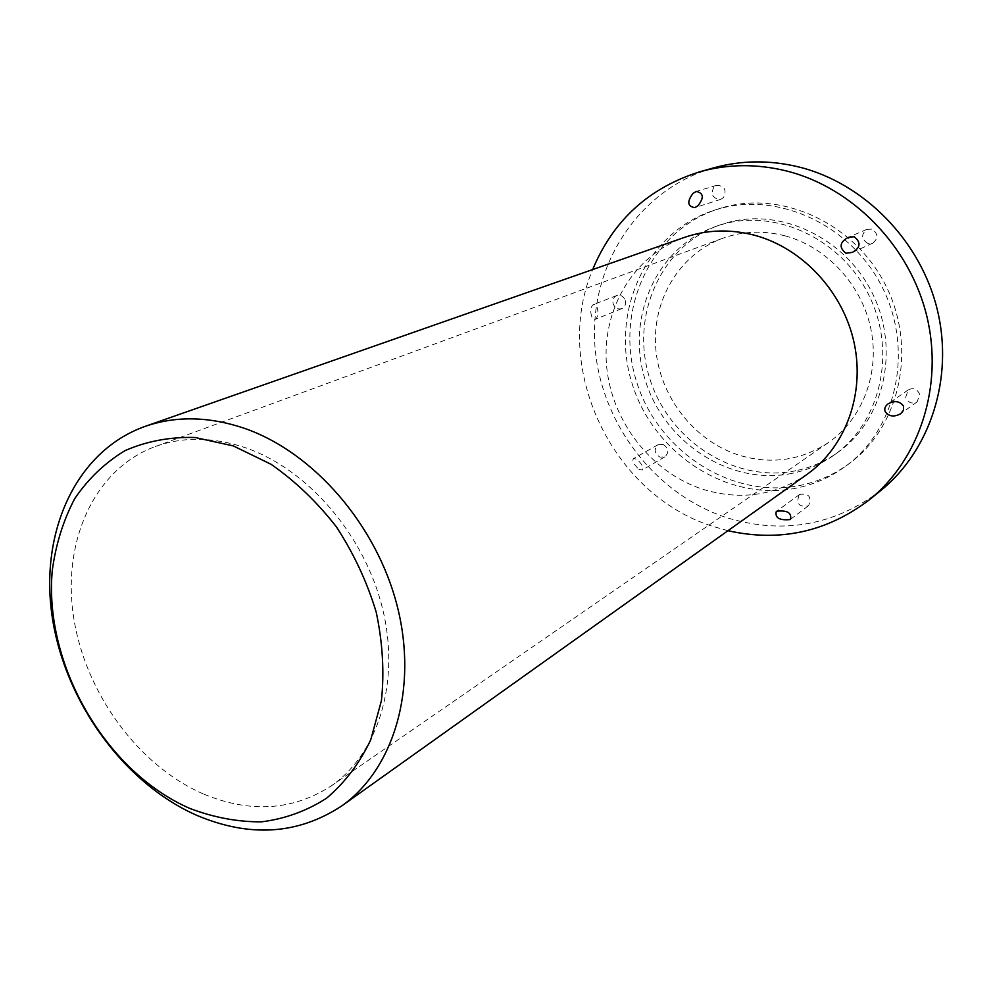 <?xml version="1.0" encoding="UTF-8"?>
<svg xmlns="http://www.w3.org/2000/svg" width="992" height="992" viewBox="0 0 992 992"><rect width="100%" height="100%" fill="white"/><g stroke="black" fill="none" stroke-linecap="round" stroke-linejoin="round"><path stroke-width="0.74" stroke-dasharray="4.96 3.72" d="M713.831 187.017C710.433 194.73 712.764 198.834 720.812 199.305L723.49 197.619C726.913 189.968 724.619 185.851 716.621 185.281L713.831 187.017M880.722 490.581C833.702 525.884 782.093 534.824 725.896 517.402C652.897 493.148 598.622 419.876 594.679 341.992C590.538 264.194 638.823 189.162 713.533 167.908M727.979 530.708L712.938 526.417C611.568 494.859 551.416 367.04 592.67 269.564M203.199 793.873C137.876 765.415 85.002 692.565 73.569 616.888C62.062 541.31 94.215 469.204 155.074 446.623C183.136 436.492 213.354 436.902 245.731 447.838C308.066 469.464 364.721 535.308 382.59 608.704C400.532 682.124 378.188 753.784 330.981 786.098C292.442 810.762 249.835 813.353 203.199 793.873M785.193 235.885C826.832 247.033 861.936 284.977 870.951 329.27C879.978 373.587 862.222 419.331 828.407 442.593C800.829 460.548 771.032 464.752 739.003 455.179C694.164 440.944 659.816 396.775 655.799 348.936C651.694 301.122 678.912 254.398 722.573 238.328C742.661 231.086 763.542 230.268 785.193 235.885M795.745 470.741C734.663 483.389 668.943 440.659 649.748 378.51C629.821 316.584 660.436 245.718 719.944 224.961L727.074 222.729C781.101 207.303 846.188 238.278 873.022 294.587C900.265 350.697 883.661 420.335 837.818 452.439C825.009 461.478 810.985 467.592 795.745 470.741M791.976 473.37C730.67 486.043 664.69 443.077 645.395 380.643C625.357 318.432 656.034 247.268 715.765 226.436L722.92 224.192C777.145 208.704 842.518 239.853 869.488 296.434C896.867 352.83 880.226 422.79 834.21 455.006C821.351 464.082 807.277 470.208 791.976 473.37M796.08 488.176C726.888 502.15 652.984 453.232 631.892 382.924C609.931 312.877 645.296 233.021 713.211 210.602L718.692 208.928C778.968 191.419 852.103 225.494 882.83 288.424C914.004 351.143 896.322 429.462 845.668 466.215C830.651 477.202 814.122 484.53 796.08 488.176M722.87 207.539C782.924 190.104 855.736 223.981 886.302 286.601C917.327 349.01 899.694 426.969 849.226 463.586C834.272 474.536 817.805 481.839 799.825 485.485C730.893 499.435 657.287 450.777 636.294 380.792C614.457 311.054 649.735 231.545 717.414 209.213L722.87 207.539M807.153 474.275C775.012 495.789 740.131 500.762 702.534 489.192C650.678 472.217 611.047 420.571 606.509 364.957C601.859 309.405 633.528 255.328 684.418 237.41M638.873 469.34L642.246 470.047C644.118 468.05 642.345 464.454 636.938 459.246L633.702 458.502C631.718 460.4 633.442 464.02 638.873 469.34M590.798 312.319C591.517 317.589 592.993 319.92 595.212 319.337C596.924 318.519 597.816 315.915 597.916 311.513C597.345 306.305 595.894 303.961 593.576 304.482C591.79 305.3 590.86 307.904 590.798 312.319M867.814 243.424C861.279 239.022 860.969 234.335 866.872 229.363L871.732 229.127C878.242 233.455 878.614 238.13 872.824 243.139L867.814 243.424M905.671 397.222L908.362 389.794C913.57 387.438 917.352 389 919.72 394.506L917.129 401.859C911.896 404.327 908.077 402.777 905.671 397.222M799.118 494.847L799.614 494.438C808.84 493.086 811.853 496.794 808.678 505.56L808.269 505.908C799.031 507.358 795.981 503.663 799.118 494.847M663.053 444.416C668.62 448.198 669.265 452.327 664.987 456.791L659.916 457.138C654.323 453.319 653.703 449.19 658.056 444.738L663.053 444.416M625.357 300.675C626.051 304.432 624.873 307.098 621.81 308.648C617.681 309.678 614.78 307.979 613.093 303.564C612.386 299.77 613.589 297.104 616.702 295.554C620.794 294.574 623.683 296.286 625.357 300.675M720.812 199.305L694.834 207.65M716.621 185.281L696.223 191.468M330.981 786.098L828.407 442.593M155.074 446.623L722.573 238.328M715.765 226.436L719.944 224.961M834.21 455.006L837.818 452.439M845.668 466.215L849.226 463.586M713.211 210.602L717.414 209.213M866.872 229.363L848.024 237.435M872.824 243.139L852.388 252.377M908.362 389.794L888.274 403.732M917.129 401.859L900.786 413.652M621.81 308.648L595.212 319.337M616.702 295.554L593.576 304.482M799.614 494.438L776.649 511.24M808.269 505.908L790.165 519.572M664.987 456.791L642.246 470.047M658.056 444.738L633.702 458.502"/><path stroke-width="1.49" d="M693.048 193.341C686.848 201.636 687.444 206.398 694.834 207.65L697.922 205.803C704.233 197.755 703.663 192.969 696.223 191.468L693.048 193.341M592.67 269.564C613.13 220.398 648.855 187.798 699.831 171.777L713.533 167.908C741.433 160.134 770.152 159.886 799.664 167.177C864.454 183.545 920.551 240.858 937.279 309.566C954.019 378.299 930.112 450.715 880.722 490.581L869.674 499.546C827.179 531.948 779.948 542.326 727.979 530.708M699.831 171.777C728.066 163.891 757.156 163.668 787.078 171.108C852.748 187.798 909.701 246.078 926.751 315.89C943.814 385.714 919.646 459.209 869.674 499.546M145.142 426.374L684.418 237.41C706.961 229.648 730.385 228.929 754.689 235.278C802.54 248.149 843.262 291.896 854.174 343.071C865.123 394.27 845.395 447.144 807.153 474.275L341.794 805.901C298.071 834.619 249.686 837.744 196.639 815.288C123.454 782.973 64.579 701.084 52.13 616.305C39.618 531.65 76.124 450.876 145.142 426.374C175.758 415.797 208.692 416.392 243.933 428.16C313.398 451.943 376.997 525.09 397.47 607.03C418.029 689.006 393.737 769.222 341.794 805.901M854.186 236.704L848.024 237.435C839.579 242.346 838.885 247.616 845.94 253.245L852.388 252.377C860.572 247.616 861.168 242.395 854.186 236.704M903.501 406.075C899.732 401.066 894.61 400.322 888.125 403.843C885.124 406.063 884.145 408.654 885.162 411.63C888.906 416.59 894.077 417.285 900.699 413.726L903.551 410.192L903.501 406.075M790.488 519.287C791.827 512.765 787.214 510.086 776.649 511.24L776.252 511.574C774.864 517.911 779.501 520.577 790.165 519.572L790.488 519.287M189.546 808.306C105.301 771.528 43.648 664.243 52.278 570.462C55.825 544.298 63.314 520.354 74.722 498.629C88.276 478.702 105.065 462.694 125.079 450.616C146.618 441.192 169.93 436.815 195.027 437.497L233.269 445.904L271.002 464.256C295.256 481.12 317.068 502.014 336.424 526.901C353.797 553.548 367.065 581.969 376.204 612.151C382.664 642.568 384.412 672.068 381.424 700.662L370.71 739.883C359.513 763.369 344.794 782.812 326.554 798.225C306.751 810.948 285.101 818.822 261.615 821.835C237.621 822.008 213.59 817.507 189.546 808.306"/></g></svg>
